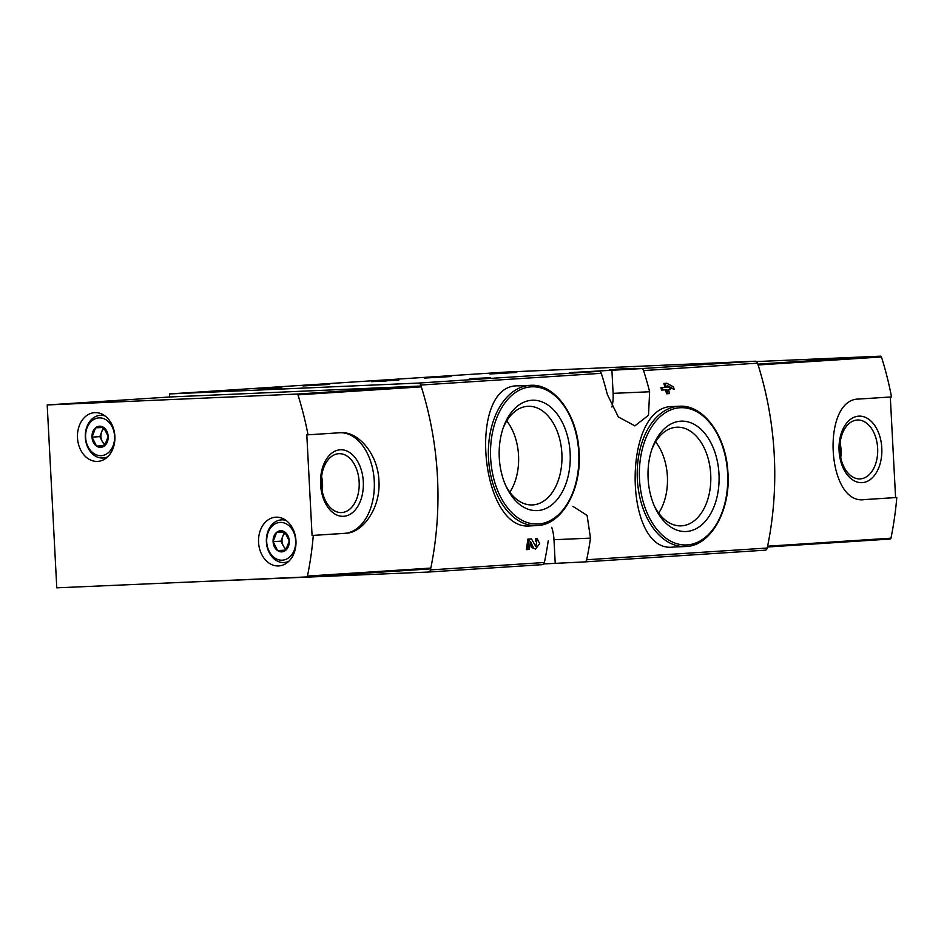 <?xml version="1.0" encoding="UTF-8"?>
<svg xmlns="http://www.w3.org/2000/svg" width="944" height="944" viewBox="0 0 944 944"><rect width="100%" height="100%" fill="white"/><g stroke="black" fill="none" stroke-linecap="round" stroke-linejoin="round"><path stroke-width="1.42" d="M543.709 563.934L584.584 561.904A3.056 2.336 -93.7 0 0 584.619 561.904A3.056 2.336 -93.7 0 0 586.684 559.757A283.873 217.45 -93.7 0 0 590.507 538.127L587.097 515.389L572.89 506.35M179.348 582.483L428.328 572.052A3.056 2.336 -93.7 0 0 428.375 572.052A3.056 2.336 -93.7 0 0 430.429 569.905A283.873 217.45 -93.7 0 0 420.741 385.034A3.056 2.336 -93.7 0 0 418.428 383.075L169.46 393.931L506.255 372.066L755.212 361.21A3.056 2.336 -93.7 0 1 757.536 363.169A283.873 217.45 -93.7 0 1 767.224 548.039A3.056 2.336 -93.7 0 1 765.159 550.187A3.056 2.336 -93.7 0 1 765.124 550.187L584.666 561.904M518.303 385.86C467.044 383.488 479.918 532.05 530.386 525.879L536.593 525.607A70.21 45.123 -92.5 0 1 488.461 457.427A70.21 45.123 -92.5 0 1 530.481 385.329L518.303 385.86M530.162 543.815L531.968 547.65L535.484 549.066L531.968 547.65M527.708 549.573A283.873 217.45 86.3 0 0 529.301 539.059L527.897 539.118A283.873 217.45 86.3 0 1 526.304 549.632L529.277 549.467A283.873 217.45 -93.7 0 0 530.504 541.526L533.372 547.591M527.897 539.118L531.46 538.918L535.897 546.611L536.794 540.995L535.366 541.065A283.873 217.45 86.3 0 0 535.708 538.611L537.16 538.552A283.873 217.45 86.3 0 1 536.77 541.006M667.75 386.651L668.706 387.17M669.744 387.724L674.11 389.282A283.873 217.45 -93.7 0 0 673.485 386.875L666.842 383.276L663.88 383.441A283.873 217.45 86.3 0 1 664.942 387.394L660.93 387.654A283.873 217.45 86.3 0 1 661.555 390.073L666.971 389.742A283.873 217.45 86.3 0 1 667.963 393.707L666.558 393.766A283.873 217.45 86.3 0 0 665.579 389.837M674.11 389.282L667.491 385.683A283.873 217.45 -93.7 0 1 667.904 387.229L669.579 387.123A283.873 217.45 -93.7 0 1 670.205 389.542L668.529 389.648A283.873 217.45 -93.7 0 1 669.52 393.613L667.963 393.707M673.119 406.522C621.884 404.681 623.04 553.833 673.261 547.06L685.438 546.529A70.21 45.123 -92.5 0 1 637.306 478.348A70.21 45.123 -92.5 0 1 679.326 406.25L673.119 406.522M649.637 391.772A283.873 217.45 -93.7 0 0 643.572 370.567A3.056 2.336 -93.7 0 0 641.259 368.608L569.598 372.632L598.968 371.358A3.056 2.336 86.3 0 1 601.281 373.317A283.873 217.45 86.3 0 1 607.346 394.509L618.332 416.929L634.887 425.862L648.493 415.289L649.637 391.772L613.116 393.353L611.889 369.895M548.216 540.877A283.873 217.45 86.3 0 1 544.393 562.506A3.056 2.336 86.3 0 1 542.328 564.654A3.056 2.336 86.3 0 1 542.293 564.654L428.411 572.052L542.328 564.654M615.535 369.198L635.135 368.349L615.547 369.34M470.643 378.603L490.231 377.753L470.643 378.721M379.181 380.998L398.769 380.149L379.193 381.152M262.208 388.598L281.796 387.748L262.208 388.716M497.169 373.34L516.769 372.491L497.181 373.47M450.984 376.55L424.458 378.072L450.984 376.55M329.586 384.432L303.048 385.954L329.586 384.432M535.484 549.054L539.685 543.673L537.16 538.552L535.708 538.611M663.88 383.441L665.284 383.382A283.873 217.45 86.3 0 1 666.346 387.335L664.942 387.394M660.93 387.654L662.322 387.595A283.873 217.45 86.3 0 1 662.948 390.002M169.46 393.931L169.625 396.999M529.301 539.059L531.46 538.918M665.284 383.382L666.842 383.276M662.322 387.595L666.346 387.335M667.904 387.229L669.579 387.123M537.596 510.574A55.236 35.506 -92.5 0 1 506.255 486.738A55.236 35.506 -92.5 0 1 503.636 426.688A55.236 35.506 -92.5 0 1 564.595 427.384A55.236 35.506 -92.5 0 1 537.596 510.574M503.046 428.375A49.371 31.73 -92.5 0 1 527.236 406.345A49.371 31.73 -92.5 0 1 561.857 453.25A49.371 31.73 -92.5 0 1 532.794 504.91A49.371 31.73 -92.5 0 1 531.531 504.946A49.371 31.73 -92.5 0 1 505.512 485.11M506.727 420.953A47.648 30.621 -92.5 0 1 509.831 492.178M686.441 531.496A55.236 35.506 -92.5 0 1 655.101 507.66A55.236 35.506 -92.5 0 1 652.481 447.609A55.236 35.506 -92.5 0 1 713.44 448.306A55.236 35.506 -92.5 0 1 686.441 531.496M651.891 449.297A49.371 31.73 -92.5 0 1 676.081 427.266A49.371 31.73 -92.5 0 1 710.702 474.171A49.371 31.73 -92.5 0 1 681.639 525.832A49.371 31.73 -92.5 0 1 680.376 525.867A49.371 31.73 -92.5 0 1 654.357 506.031M655.573 441.875A47.648 30.621 -92.5 0 1 658.676 513.099M611.948 407.041A32.969 21.193 87.5 0 0 613.116 393.353M555.214 563.19L553.986 539.72A32.969 21.193 87.5 0 0 551.733 527.283M507.223 372.974L489.889 373.942L507.235 373.116M260.922 388.916L258.314 389.046M260.922 388.798L258.314 389.011M386.167 380.774L371.417 381.659L386.179 380.975M469.357 378.874L473.687 378.827M469.357 378.804L473.676 378.662M622.521 368.962L609.494 369.765L622.533 369.163M863.854 499.647L864.291 499.624C826.496 505.217 820.973 398.451 859.028 399.041L891.525 396.928A283.873 217.45 -93.7 0 0 881.46 356.962A1.215 0.932 -93.7 0 0 880.54 356.171L756.427 361.576M890.133 539.048L767.437 547.013L890.121 539.048A1.215 0.932 -93.7 0 0 890.959 538.186L767.602 546.198A283.873 217.45 -93.7 0 0 758.103 364.974L881.46 356.962M890.959 538.186A283.873 217.45 -93.7 0 0 896.8 497.512L895.573 497.571L890.31 397.011M863.441 499.659L896.8 497.512M862.179 482.644A33.3 21.405 -92.5 0 1 841.069 433.969A33.3 21.405 -92.5 0 1 878.062 431.561A33.3 21.405 -92.5 0 1 862.179 482.644M863.276 499.671L895.573 497.571M860.291 478.891A29.476 18.951 -92.5 0 1 859.536 478.927A29.476 18.951 -92.5 0 1 839.818 450.288A29.476 18.951 -92.5 0 1 856.963 420.045A29.476 18.951 -92.5 0 1 877.637 448.046A29.476 18.951 -92.5 0 1 860.291 478.891M840.101 442.913A28.025 18.007 -92.5 0 1 840.738 457.616M340.973 432.682L340.524 432.706C357.823 431.066 377.989 453.757 378.922 480.779C380.833 507.707 363.015 532.817 345.799 533.289L313.29 535.401A283.873 217.45 86.3 0 1 307.461 576.076A1.215 0.932 86.3 0 1 306.635 576.937L56.782 587.829L47.2 404.952L297.03 394.061A1.215 0.932 86.3 0 1 297.962 394.852A283.873 217.45 86.3 0 1 308.027 434.818L306.8 434.877L312.075 535.46L313.29 535.401M47.2 404.952L170.557 396.94L420.387 386.049A1.215 0.932 86.3 0 1 421.319 386.839A283.873 217.45 86.3 0 1 430.818 568.064A1.215 0.932 86.3 0 1 429.968 568.925L306.647 576.937A1.215 0.932 86.3 0 1 306.611 576.937L429.992 568.925M340.524 432.706L308.027 434.818M94.896 412.646A24.414 18.703 86.3 0 1 114.861 436.01A24.414 18.703 86.3 0 1 97.763 461.392A24.414 18.703 86.3 0 1 77.514 438.24A24.414 18.703 86.3 0 1 94.601 412.658A24.414 18.703 86.3 0 1 94.896 412.646M275.99 517.17A24.414 18.703 86.3 0 1 295.944 540.546A24.414 18.703 86.3 0 1 278.846 565.928A24.414 18.703 86.3 0 1 258.597 542.765A24.414 18.703 86.3 0 1 275.683 517.194A24.414 18.703 86.3 0 1 275.99 517.17M340.347 432.718A50.362 32.367 -92.5 0 1 374.284 481.77A50.362 32.367 -92.5 0 1 344.572 533.348L312.075 535.46M340.194 449.804A33.3 21.405 -92.5 0 1 361.304 498.479A33.3 21.405 -92.5 0 1 324.311 500.886A33.3 21.405 -92.5 0 1 340.194 449.804M338.707 453.698A29.476 18.951 -92.5 0 1 359.18 482.49A29.476 18.951 -92.5 0 1 341.032 512.592A29.476 18.951 -92.5 0 1 321.326 483.953A29.476 18.951 -92.5 0 1 338.471 453.71A29.476 18.951 -92.5 0 1 338.707 453.698M321.597 476.578A28.025 18.007 -92.5 0 1 322.246 491.281M103.663 427.455L108.182 436.423L104.619 445.745L96.524 446.099L92.005 437.131L95.568 427.809L103.663 427.455A10.573 8.095 86.3 0 1 108.182 436.423A10.573 8.095 86.3 0 1 104.619 445.745A10.573 8.095 86.3 0 1 96.524 446.099A10.573 8.095 86.3 0 1 92.005 437.131A10.573 8.095 86.3 0 1 95.568 427.809A10.573 8.095 86.3 0 1 103.663 427.455M85.609 437.402A18.927 14.502 86.3 0 1 106.483 420.092A18.927 14.502 86.3 0 1 108.194 452.825A18.927 14.502 86.3 0 1 85.609 437.402M107.699 456.79A21.37 16.367 86.3 0 1 103.049 457.993A21.37 16.367 86.3 0 1 85.314 437.391A21.37 16.367 86.3 0 1 100.276 415.348A21.37 16.367 86.3 0 1 105.044 415.95M105.374 444.671A9.157 7.009 86.3 0 1 102.094 441.108L104.749 445.568M102.094 441.108A9.157 7.009 86.3 0 1 101.622 431.963L99.84 436.624L102.094 441.108M103.344 427.467L101.622 431.963A9.157 7.009 86.3 0 1 104.347 428.234M104.359 445.592L96.524 446.099M99.84 436.624L92.005 437.131M284.746 531.979L289.277 540.947L285.713 550.269L277.619 550.623L273.087 541.655L276.663 532.333L284.746 531.979A10.573 8.095 86.3 0 1 289.277 540.947A10.573 8.095 86.3 0 1 285.713 550.269A10.573 8.095 86.3 0 1 277.619 550.623A10.573 8.095 86.3 0 1 273.087 541.655A10.573 8.095 86.3 0 1 276.663 532.333A10.573 8.095 86.3 0 1 284.746 531.979M266.704 541.939A18.927 14.502 86.3 0 1 287.566 524.616A18.927 14.502 86.3 0 1 289.289 557.349A18.927 14.502 86.3 0 1 266.704 541.939M288.781 561.314A21.37 16.367 86.3 0 1 284.132 562.518A21.37 16.367 86.3 0 1 266.397 541.915A21.37 16.367 86.3 0 1 281.371 519.884A21.37 16.367 86.3 0 1 286.126 520.474M286.457 549.196A9.157 7.009 86.3 0 1 283.188 545.632L285.831 550.104M283.188 545.632A9.157 7.009 86.3 0 1 282.704 536.487L280.923 541.148L283.188 545.632M284.427 531.991L282.704 536.487A9.157 7.009 86.3 0 1 285.43 532.77M285.454 550.116L277.619 550.623M280.923 541.148L273.087 541.655M586.684 559.757L767.224 548.039M643.572 370.567L757.536 363.169M420.741 385.034L601.281 373.317M430.429 569.905L544.393 562.506M641.259 368.608L755.212 361.21M418.428 383.075L598.968 371.358M537.219 525.572A70.21 45.123 -92.5 0 1 536.593 525.607L537.23 525.572C562.282 524.864 582.141 488.839 579.038 451.102C577.209 414.64 554.565 383.465 530.481 385.329M538.304 523.991A68.676 44.144 -92.5 0 1 494.75 423.608A68.676 44.144 -92.5 0 1 571.061 418.652A68.676 44.144 -92.5 0 1 538.304 523.991M686.052 546.493A70.21 45.123 -92.5 0 1 685.438 546.529L686.076 546.493C711.127 545.785 730.986 509.76 727.883 472.024C726.042 435.55 703.41 404.386 679.326 406.25M687.149 544.912A68.676 44.144 -92.5 0 1 643.596 444.518A68.676 44.144 -92.5 0 1 719.906 439.562A68.676 44.144 -92.5 0 1 687.149 544.912M590.507 538.127L553.986 539.72M757.843 364.136L880.54 356.171M430.818 568.064L307.461 576.076M421.319 386.839L297.962 394.852M420.387 386.049L297.03 394.061M345.799 533.289L344.572 533.348M584.619 561.904L765.159 550.187M103.049 457.993L106.601 457.769M100.276 415.348L103.828 415.124M284.132 562.518L287.684 562.294M281.371 519.884L284.923 519.648"/></g></svg>
